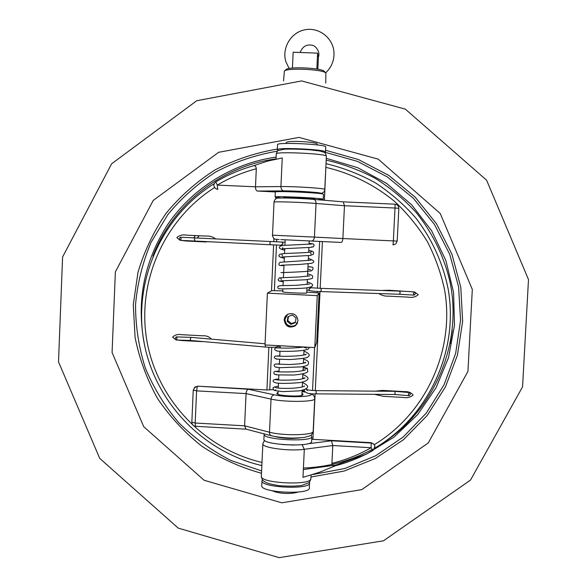 <?xml version="1.0" encoding="UTF-8"?>
<svg xmlns="http://www.w3.org/2000/svg" width="587" height="587" viewBox="0 0 587 587"><rect width="100%" height="100%" fill="white"/><g stroke="black" fill="none" stroke-linecap="round" stroke-linejoin="round"><path stroke-width="0.88" d="M277.115 393.877L278.011 393.305M301.909 394.354L302.767 394.824M278.099 391.316L277.959 394.31M297.961 492.082C294.454 493.19 289.927 493.623 284.394 493.388C279.368 493.014 275.376 492.163 272.427 490.835M300.449 437.836C291.812 438.922 283.367 438.504 275.105 436.581M286.214 143.448L286.243 142.817C285.465 140.044 318.198 141.834 317.259 144.277L317.229 144.916M283.668 198.01L283.697 197.496C282.787 196.645 315.483 198.186 314.654 198.956L314.625 199.463M283.969 191.619L283.976 191.465C283.073 190.504 315.777 192.044 314.94 192.925L314.933 193.079M301.953 393.327L302.995 394.134L302.789 394.78C302.716 397.172 275.971 395.821 276.873 393.473L278.055 392.277M311.484 241.03L341.091 242.438C342.067 242.248 342.661 240.941 342.874 238.542L314.434 237.089C314.148 239.547 313.165 240.868 311.484 241.03L280.755 239.584L310.281 240.978L309.202 240.934L309.041 244.243M279.221 557.65L178.206 528.095L99.695 458.344L58.509 361.863L62.596 256.967L111.64 163.773L196.755 100.722L301.63 80.925L405.338 109.138L486.586 180.165L528.491 279.581L522.562 386.855L470.503 480.085L383.472 540.803L279.221 557.65M281.797 502.81L204.129 480.276L143.72 426.698L112.08 352.486L115.368 271.869L153.229 200.431L218.643 152.304L298.974 137.402L378.219 159.15L440.243 213.485L472.308 289.413L467.934 371.432L428.305 442.884L361.761 489.639L281.797 502.81M152.899 256.226C172.358 204.929 220.998 166.121 276.029 158.872M326.181 160.126C343.417 164.059 359.853 170.186 375.504 178.492C390.487 187.965 403.973 199.228 415.978 212.289C432.729 232.944 444.44 257.128 450.236 283.044C462.38 344.151 434.6 409.462 382.973 443.016M372.173 449.444C350.659 460.956 327.737 467.149 303.413 468.03M191.296 241.264L191.553 240.875M193.681 237.845L195.368 235.57M252.858 165.974L253.291 165.835C255.022 165.365 256.027 166.334 256.306 168.755L255.484 186.805C255.499 189.227 256.101 190.643 257.297 191.046L283.785 190.9C297.704 190.746 327.59 192.976 319.504 193.534M175.696 339.631L172.593 337.143C174.911 334.854 177.971 334.04 181.772 334.7L202.464 335.779C206.264 335.529 209.229 336.644 211.364 339.132M201.378 341.575L182.293 340.57L204.056 341.649M186.849 235.167L206.015 236.069L186.849 235.167C182.792 234.411 179.468 235.24 176.863 237.64L179.798 240.076M205.758 241.954L186.6 241.044L211.327 241.844M276.015 159.099L276.257 153.919C274.731 151.219 327.906 153.713 326.372 156.274L324.78 189.44C326.034 188.405 294.821 186.321 280.916 186.549L282.244 157.954L267.276 161.19L253.019 165.916M309.797 393.466C318.183 396.79 288.129 398.03 274.283 394.824L248.25 389.225C247.024 389.739 246.291 391.199 246.063 393.598L244.596 425.817L246.012 429.156L271.355 435.745M194.686 387.303L197.628 386.173L266.909 389.966L273.307 389.68M275.464 191.949L257.297 191.046M216.493 189.043L217.88 189.366M177.23 340.012L182.293 340.57M180.994 240.391L186.6 241.044M215.656 238.894C212.956 236.774 209.742 235.835 206.015 236.069M190.775 340.482L176.327 340.034M335.426 465.748L319.563 472.227L302.973 477.356L304.308 449.282L332.792 445.533L371.109 447.734L373.024 450.434C361.078 457.229 348.465 462.358 335.184 465.814C333.306 466.423 332.22 465.594 331.926 463.319L332.792 445.533L331.442 440.786L307.456 443.838M408.024 297.117L388.499 296.149L408.024 297.117C412.162 297.888 415.567 297.073 418.252 294.659L414.642 292.01M382.086 290.484L388.689 290.227L414.473 291.966M402.902 397.406L383.45 396.342L402.902 397.406C407.018 398.199 410.416 397.399 413.087 395.014C411.127 392.549 408.281 391.419 404.553 391.61L382.372 390.406L375.357 391.147M344.474 205.736L343.219 201.855L313.766 199.389C315.248 199.8 316.011 201.158 316.041 203.454L344.474 205.736L395.007 208.025L393.349 240.912L342.874 238.542L344.474 205.736M341.091 242.438L309.195 240.941M311.734 439.259L371.204 442.686L371.241 443.06L331.442 440.786M374.932 446.259L374.389 444.601L371.204 442.686M378.886 293.551C381.675 295.452 384.881 296.318 388.499 296.149M374.491 394.325L383.45 396.342M324.406 200.277L325.844 167.229M402.807 291.225L410.474 291.658M317.853 69.229L318.411 57.475L317.596 53.146L293.162 52.221L292.429 68.063M316.841 69.053L317.596 53.146M324.501 71.526L324.347 71.365C321.742 67.901 288.775 66.36 286.008 69.574L285.891 69.677M283.558 80.903L284.35 71.071C287.3 67.622 323.085 69.295 325.858 73.015L325.741 83.097M297.616 322.623C294.857 329.006 284.313 326.255 284.981 319.328L287.498 314.427M296.993 323.943L295.841 325.081C289.765 327.759 286.089 325.836 284.805 319.306L286.331 315.314M287.175 321.316L287.96 316.628L292.414 314.984L296.083 318.022L295.298 322.711L290.844 324.354L287.175 321.316L287.813 320.561L291.453 323.569L295.4 322.102M291.453 323.569L290.844 324.354M288.518 316.422L287.813 320.561M284.181 319.996C284.401 317.369 285.664 315.424 287.975 314.17C293.749 312.6 297.088 314.771 297.983 320.7L295.32 325.822C289.186 328.522 285.48 326.585 284.181 319.996M306.766 292.077L319.101 292.979L317.266 295.635L267.393 293.148L271.759 290.624L282.787 290.881M282.883 288.87L282.751 291.79C281.987 292.495 306.693 293.691 306.715 292.95L306.972 287.828M267.393 293.148L265.001 344.958L314.779 347.57L316.731 342.28L319.101 292.979M317.266 295.635L314.779 347.57M307.97 266.725L308.96 266.769M310.765 260.217L280.036 262.286C278.495 263.746 278.509 264.832 280.08 265.551L283.969 265.625M181.214 238.836L180.246 240.362C179.189 239.188 179.255 238.139 180.444 237.229L181.214 238.836M308.667 266.703L312.13 267.092L307.97 266.762M413.299 293.544L414.407 291.966C415.647 293.038 415.581 294.094 414.217 295.129L413.299 293.544M303.2 367.117L307.243 368.343C307.823 369.025 306.465 368.797 303.178 367.653M408.266 394.259L409.499 392.578C410.651 393.752 410.504 394.802 409.073 395.726L408.266 394.259M303.934 367.418L303.185 367.477M305.401 362.927L305.717 362.296L303.736 363.118C301.703 363.683 296.765 364.16 288.921 364.549L275.619 363.984L274.459 364.556C273.821 365.62 274.232 366.464 275.699 367.08L276.374 367.007M177.12 338.626L176.254 340.034C175.146 338.926 175.153 337.885 176.261 336.901L177.12 338.626M324.516 152.569L325.506 152.033L325.748 146.985C327.223 144.248 276.088 141.849 277.534 144.725L277.299 149.744L278.377 150.426M325.506 152.033C326.974 149.443 275.853 147.043 277.299 149.766M261.985 480.731L261.758 485.603C259.88 492.698 310.384 495.112 309.4 487.878L309.378 482.066M262.426 479.726L261.985 480.68C260.107 487.628 310.626 490.042 309.635 482.954M317.618 199.712L323.239 199.345L323.474 194.319C324.89 192.984 273.836 190.577 275.34 192.052L275.112 197.071L281.268 198.024M323.239 199.345C324.64 198.157 273.601 195.757 275.112 197.078M264.128 434.343L263.901 439.237C262.081 444.99 312.673 447.404 311.624 441.512L311.858 436.567L310.897 435.224M264.26 433.903L264.135 434.292C262.316 439.905 312.915 442.319 311.858 436.567M261.486 473.269C240.266 467.369 220.448 458.396 202.031 446.355C184.758 432.729 169.959 416.821 157.624 398.624C146.948 379.415 139.442 359.039 135.091 337.503L133.278 304.822L137.967 272.412C144.219 251.317 153.552 231.667 165.974 213.455C179.989 196.418 196.315 181.926 214.945 169.981C234.602 159.737 255.396 152.767 277.335 149.069M325.587 150.265L358.422 159.532L388.711 175.366L415.126 197.107L436.53 223.816L451.975 254.34L460.802 287.366L462.644 321.441L457.442 355.106L445.445 386.906L427.197 415.501L403.504 439.678L375.416 458.454L344.129 471.06L310.971 477.018M261.597 470.928L230.999 460.502C211.687 450.64 194.319 438.1 178.91 422.875C164.896 406.351 153.713 388.102 145.363 368.13C138.803 347.497 135.531 326.35 135.538 304.697C137.468 283.125 142.641 262.345 151.057 242.358L167.779 214.688C181.588 197.9 197.665 183.614 216.009 171.83C235.365 161.726 255.844 154.836 277.446 151.16M325.249 152.312L357.542 161.403L387.339 176.936L413.358 198.252L434.475 224.454L449.767 254.42L458.586 286.852L460.568 320.348L455.637 353.477L444.043 384.83L426.294 413.072L403.196 437.036L375.724 455.732L345.075 468.419L312.526 474.604M145.613 350.021C135.531 305.277 142.846 263.519 167.552 224.748C192.125 188.427 232.261 163.259 276.11 157.111M326.269 158.336L357.732 167.691L386.613 183.401L411.641 204.775L431.694 230.882L445.885 260.569L453.59 292.524L454.485 325.337L448.549 357.556L436.06 387.765L417.606 414.671L394.016 437.11L366.339 454.155L335.779 465.087L303.662 469.497M198.986 235.739L197.298 238.021M195.17 241.052L194.913 241.433M277.196 392.791L277.145 393.826M283.785 190.9C281.943 190.489 280.99 189.036 280.916 186.549L255.484 186.805L217.293 185.103C229.517 177.846 242.519 172.395 256.306 168.755M313.165 431.328C314.177 435.297 283.095 436.002 269.506 432.215L244.596 425.817L195.178 423.022L196.586 390.876L246.063 393.598L271.04 399.101L269.506 432.215C269.521 434.248 270.262 435.459 271.744 435.848C282.765 438.151 293.705 438.65 304.565 437.344C312.196 435.114 310.875 436.457 313.165 431.328L314.735 398.712C315.777 402.022 284.68 402.352 271.04 399.101C271.341 396.643 272.427 395.22 274.283 394.824M302.034 391.588L304.778 392.072M304.433 391.94L303.817 391.896M248.25 389.225L197.628 386.173M193.292 390.113L196.586 390.876L197.335 386.444L194.282 387.691M195.515 426.294L195.178 423.022L191.839 422.229C191.964 424.592 193.189 425.942 195.515 426.294L245.982 429.156M275.824 197.349L275.751 199.008M273.924 238.425L273.769 241.683M273.623 244.904L271.502 290.77M268.883 347.262L266.909 389.966M261.985 462.439C203.843 448.872 157.147 399.417 146.882 340.761C136.617 282.12 163.912 219.67 214.571 187.576M253.291 165.835C240.054 169.555 227.543 174.919 215.759 181.926C213.308 184.083 213.257 186.314 215.62 188.603L217.63 189.271L217.293 185.103L215.811 181.926M269.749 389.959L271.73 347.328M274.364 290.631L276.477 245.036M276.624 241.815L276.741 239.371M278.656 198.135L278.671 197.76M395.726 243.979L397.179 241.103L393.349 240.912L392.997 244.882L395.726 243.979L397.179 241.103L398.837 208.341C398.712 205.92 397.458 204.54 395.066 204.188L343.19 201.847L395.066 204.188L395.007 208.025L398.837 208.334C398.72 205.92 397.465 204.533 395.066 204.188M373.024 450.434L374.954 446.45C374.521 444.454 373.288 443.324 371.241 443.06L371.109 447.734C358.767 454.756 345.699 459.951 331.926 463.319M374.844 448.094C428.327 416.645 458.799 351.701 448.299 289.795C443.185 263.534 431.995 238.865 415.567 217.689C403.746 204.276 390.37 192.668 375.438 182.865C359.809 174.236 343.329 167.823 326.012 163.641C343.336 167.823 359.816 174.229 375.445 182.865C390.384 192.675 403.761 204.283 415.581 217.696C432.01 238.88 443.2 263.548 448.314 289.817C458.814 351.738 428.334 416.704 374.822 448.174M264.488 440.323L262.851 443.757C261.435 447.69 289.413 451.498 304.308 449.282L302.1 444.667M311.066 475.052L310.897 478.625C311.946 485.86 259.395 483.35 261.347 476.255L262.851 443.809M294.138 445.056L282.538 444.586M274.026 202.133C272.816 201.341 301.175 202.214 316.041 203.454L314.434 237.089L272.5 235.189L274.026 202.133C274.657 198.971 276.572 197.614 279.757 198.061C285.869 197.812 303.574 198.531 313.737 199.382L313.473 199.367M312.93 439.362L315.116 393.84M315.27 390.612L320.025 291.541M320.179 288.32L322.424 241.558M325.983 167.405C351.239 173.304 374.763 184.986 394.787 201.59C407.429 213.485 418.289 226.824 427.365 241.617C435.297 257.055 441.057 273.248 444.645 290.198C455.013 350.278 425.957 413.439 374.389 444.601M321.992 193.13L321.955 193.864M321.683 199.617L321.661 200.05M319.68 241.433L317.435 288.195M317.281 291.416L317.215 292.788M314.595 347.563L312.533 390.487M312.379 393.716L312.35 394.413M281.356 242.035L282.009 242.123L283.073 243.708L281.452 245.234M285.062 242.182L281.973 242.086L283.022 243.708L281.019 245.197L270.365 244.742L269.807 243.113L270.475 241.521L281.312 242.035M195.178 237.918L194.378 239.452L195.038 241.044L180.246 240.362M309.459 290.316L308.916 289.039L310.589 287.498L311.271 287.689M308.916 289.039L311.22 287.681M309.393 290.257C309.877 290.939 313.649 291.372 320.722 291.57L321.258 290.051L320.869 288.349L311.411 287.784M320.759 291.57L399.534 294.256L400.18 292.774L399.644 291.101M304.081 390.553L304.367 389.665M305.82 388.99L306.979 389.658M307.272 390.59L306.553 389.452C307.83 390.069 310.941 390.458 315.872 390.619L316.283 392.476L315.806 393.848C309.723 394.266 305.812 393.195 304.081 390.641L304.433 389.643M305.717 389.049L306.913 389.636M315.85 393.848L394.64 394.486L395.212 393.143L394.633 391.324M278.297 345.655L277.724 346.528M278.253 345.655L277.409 346.726C275.633 347.409 271.686 347.519 265.551 347.049L265.111 344.965M191.127 337.378L190.232 339.037L190.834 340.489L265.493 347.049M452.284 330.283L450.273 343.395M195.053 241.44L195.31 241.059M197.43 238.021L199.118 235.747M276.257 153.897C277.02 151.593 277.688 150.463 278.267 150.499L284.46 149.186C290.631 148.922 299.201 149.135 310.156 149.832L319.812 150.998L324.046 152.268C325 152.268 325.778 153.603 326.372 156.274M319.644 193.549C323.121 193.16 324.838 191.788 324.78 189.44M302.041 391.522L304.675 391.984M310.721 393.569C313.238 394.53 314.573 396.247 314.735 398.712M191.839 422.229L193.24 390.194L195.251 386.833M214.196 183.687C161.814 216.199 133.337 280.278 143.69 340.577C154.036 400.892 202.053 451.792 261.846 465.572M186.204 241.022L206.176 241.969M310.897 478.625C310.061 481.303 309.254 482.727 308.461 482.881L302.004 485.332C296.897 486.241 289.398 486.366 279.5 485.72C265.823 483.483 265.794 482.345 263.365 480.76C262.594 480.526 261.927 479.043 261.347 476.314M343.219 201.855L313.737 199.382M279.155 239.511C275.435 239.298 273.777 239.004 274.18 238.615C273.711 239.1 271.979 234.91 272.5 235.189M397.179 241.103L398.837 208.334M374.954 446.45L374.91 446.017M286.008 69.574L284.35 71.071M324.347 71.365L325.858 73.015M295.841 325.081L295.32 325.822M280.226 345.758L280.124 348.032M279.97 351.253L279.742 356.221M279.588 359.442L279.361 364.402M279.207 367.623L279.008 371.813M278.862 375.042L278.627 379.987M278.48 383.216L278.253 388.08M304 350.263L303.772 355.032M303.618 358.363L303.384 363.206M303.23 366.552L303.031 370.617M302.877 373.97L302.643 378.784M302.488 382.144L302.254 386.95M302.1 390.318L301.857 395.352M285.179 239.797L284.922 245.285M284.768 248.536L284.534 253.533M284.379 256.783L284.152 261.78M283.998 265.023L283.418 277.482M283.264 280.718L283.037 285.642M308.887 247.516L308.652 252.388M308.498 255.646L308.263 260.628M308.109 263.893L307.515 276.323M307.361 279.595L307.126 284.548M309.011 266.784L307.977 266.564M312.35 246.966L311.814 246.826M282.802 247.655L282.208 248.8L310.428 247.391L313.429 246.819L314.162 245.095C313.069 244.045 314.999 243.898 309.085 243.37M310.626 253.1L311.073 254.215M284.695 250.165C279.808 249.093 278.245 247.868 279.992 246.489C279.933 246.085 281.305 245.711 284.101 245.351L311.866 244.016M281.789 257.011L310.31 255.44L313.48 254.215L313.59 252.285C312.365 251.419 314.434 251.72 308.747 250.392M284.313 258.251C279.412 257.267 277.834 256.086 279.588 254.699C279.236 254.288 280.99 253.892 284.856 253.511C289.296 253.21 308.923 252.806 311.528 251.874L311.198 252.006M282.42 255.822L281.943 254.597M308.366 258.478C313.634 260.21 315.08 261.648 312.688 262.793L311.587 263.314L299.891 264.421L281.364 265.214M270.475 241.521L180.444 237.229M270.321 244.742L195.038 241.044M307.867 269.015L310.567 269.859M312.13 267.092C313.473 267.811 313.37 268.956 311.822 270.512C312.423 271.011 306.238 271.561 293.265 272.163L280.975 272.647M280.138 285.656L280.623 285.656M309.525 284.057L296.119 285.333L280.659 285.656L278.135 286.207C277.358 287.85 277.922 288.723 279.845 288.819C281.899 289.039 302.019 288.533 306.238 287.916C310.215 287.226 312.079 286.683 311.836 286.273C313.729 284.952 312.203 283.514 307.25 281.958M306.862 290.066L309.598 290.426M281.32 279.537L280.711 278.179M309.951 275.861L299.972 276.91L279.28 277.886L278.15 279.794C279.324 280.894 276.866 280.747 283.22 281.738M307.632 273.887C314.023 275.34 312.629 276.477 312.313 277.996C312.966 278.421 310.728 279.016 305.622 279.779L280.549 280.843M320.869 288.349L403.423 291.255M399.534 294.256L414.128 295.122M414.407 291.966L409.792 291.614M303.075 369.715L304.345 370.228M307.243 368.343L307.83 371.63C306.473 373.149 301.762 374.293 293.705 375.049L277.02 374.873L274.43 374.198C273.608 373.031 273.659 372.129 274.599 371.49L279.045 371.116M302.848 374.447C307.17 376.414 308.799 377.984 307.735 379.158C306.957 380.611 304.367 381.763 299.964 382.607C290.125 383.421 282.648 383.59 277.534 383.128C271.854 382.533 271.033 378.989 278.671 379.136M302.474 382.46C307.096 384.727 308.63 386.525 307.06 387.846C305.783 389.159 303.141 390.164 299.143 390.869L282.663 391.624L274.202 390.443L273.058 388.418C272.471 387.574 274.232 386.833 278.341 386.195M306.187 388.748L307.052 389.68M275.758 387.655L275.332 387.457C277.644 388.367 283.807 388.601 293.816 388.168C300.038 387.596 303.611 386.862 304.521 385.96L304.279 386.466M275.883 379.672L275.252 379.473C277.842 380.288 284.856 380.391 296.303 379.782C301.395 379.202 304.271 378.549 304.932 377.823L304.66 378.373M276.213 371.534L275.472 371.322C277.13 371.967 283.323 372.121 294.043 371.784C300.559 371.27 304.323 370.566 305.343 369.685L305.049 370.272M304.191 391.25L302.085 390.604M275.736 389.812L275.362 389.973M304.073 378.329L302.694 377.742M276.088 374.315L275.413 374.447M315.872 390.619L394.684 391.324L409.499 392.578M394.691 394.486L408.97 395.704M304.183 367.506L303.2 367.183M279.383 363.837L276.499 364.153M306.73 348.208L304.139 347.379M280.204 346.191L277.695 346.55M276.726 350.975C277.049 351.356 293.522 351.84 303.875 350.285C309.078 349.14 307.361 349.375 308.667 348.693L309.342 347.284M304.8 354.761L303.802 354.394M277.013 350.857C274.657 350.168 274.07 349.309 275.274 348.274C276.242 347.687 274.268 347.768 282.941 348.113C290.961 348.186 297.954 347.82 303.912 347.005M276.25 359.09L289.685 359.56C301.747 358.782 307.764 357.909 307.742 356.947C310.604 355.355 309.342 353.418 303.963 351.129M280.131 347.783L277.137 347.856M304.572 362.876L303.42 362.428M276.697 358.928C274.1 358.319 273.659 357.351 275.369 356.03L284.284 356.346C301.402 356.177 305.035 354.864 306.135 354.144L305.783 354.819M276.822 356.008L279.757 355.81M303.582 359.156C309.943 361.247 308.263 362.583 308.395 363.889C308.439 365.026 306.076 366.024 301.307 366.89L280.315 367.689L275.736 367.191M265.06 343.784L191.069 337.371L176.261 336.901M325.682 72.817C331.626 67.219 334.392 60.307 333.966 52.089C332.983 37.751 318.646 26.855 304.785 29.812C290.881 32.476 281.613 48.097 285.891 61.723L289.134 68.503M318.359 57.196C320.568 51.964 315.615 45.537 312.035 45.214C306.407 44.179 302.452 46.6 300.162 52.485"/></g></svg>

